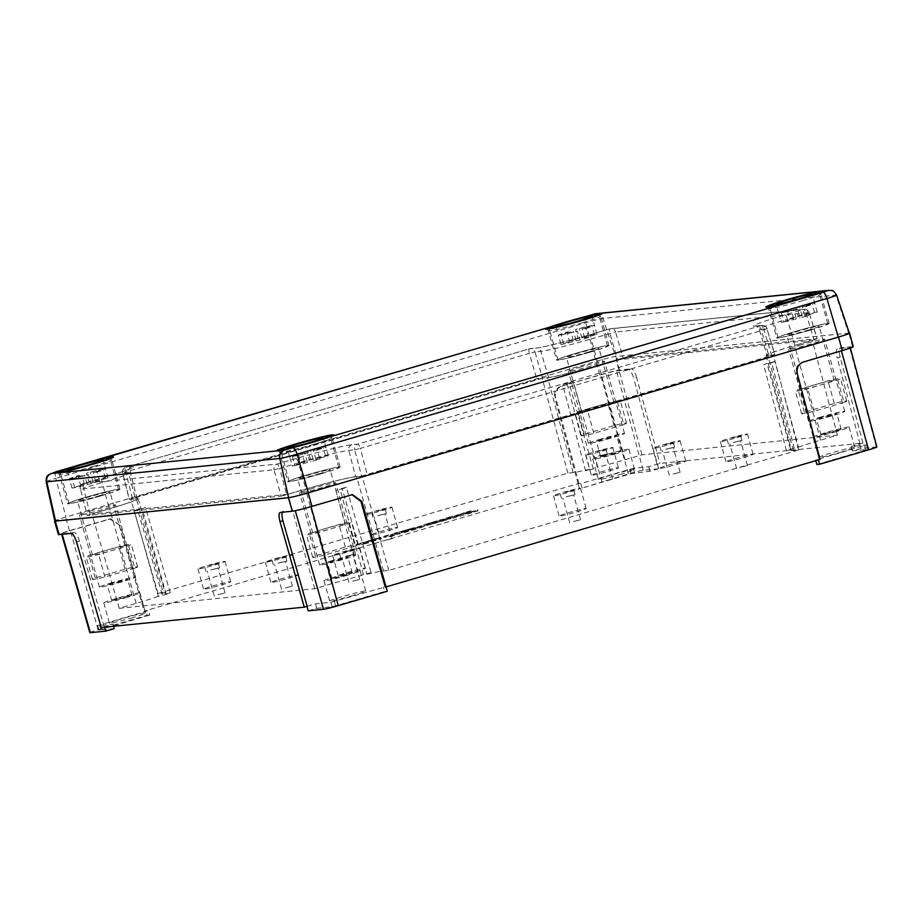 <?xml version="1.0" encoding="UTF-8"?>
<svg xmlns="http://www.w3.org/2000/svg" width="923" height="923" viewBox="0 0 923 923"><rect width="100%" height="100%" fill="white"/><g stroke="black" fill="none" stroke-linecap="round" stroke-linejoin="round"><path stroke-width="0.69" stroke-dasharray="4.62 3.46" d="M566.641 496.689L573.668 495.028L566.641 496.689M573.518 521.483L580.544 519.822L573.518 521.483M733.554 442.44L740.592 440.779L733.554 442.44M740.431 467.234L747.468 465.573L740.431 467.234M345.837 556.338L352.874 554.677L345.837 556.338M352.713 581.132L359.751 579.471L352.713 581.132M278.492 563.099L285.519 561.438L278.492 563.099M285.369 587.893L292.395 586.22L285.369 587.893M666.21 449.201L673.248 447.528L666.21 449.201M673.086 473.984L680.124 472.322L673.086 473.984M598.865 455.95L605.903 454.289L598.865 455.95M605.742 480.745L612.768 479.072L605.742 480.745M211.148 569.849L218.174 568.187L211.148 569.849M218.024 594.643L225.05 592.981L218.024 594.643M564.98 492.224L573.771 490.148L564.98 492.224M566.237 496.736L575.029 494.647L566.237 496.736M731.904 437.975L740.696 435.898L731.904 437.975M733.15 442.486L741.942 440.398L733.15 442.486M344.187 551.873L352.978 549.796L344.187 551.873M345.433 556.384L354.224 554.308L345.433 556.384M276.842 558.634L285.622 556.546L276.842 558.634M278.088 563.134L286.88 561.057L278.088 563.134M664.56 444.724L673.352 442.648L664.56 444.724M665.806 449.236L674.598 447.159L665.806 449.236M597.216 451.485L606.007 449.409L597.216 451.485M598.462 455.985L607.253 453.908L598.462 455.985M209.486 565.384L218.278 563.307L209.486 565.384M210.744 569.895L219.536 567.807L210.744 569.895M562.961 492.432A14.053 0.715 164.5 0 1 580.544 488.267A14.053 0.715 164.5 0 1 571.049 491.613A14.053 0.715 164.5 0 1 553.465 495.778A14.053 0.715 164.5 0 1 562.961 492.432M576.667 511.896A14.053 0.715 -15.5 0 0 586.174 508.55A14.053 0.715 -15.5 0 0 568.591 512.715A14.053 0.715 -15.5 0 0 559.084 516.061A14.053 0.715 -15.5 0 0 576.667 511.896M729.885 438.183A14.053 0.715 164.5 0 1 747.468 434.018A14.053 0.715 164.5 0 1 737.962 437.364A14.053 0.715 164.5 0 1 720.39 441.529A14.053 0.715 164.5 0 1 729.885 438.183M743.592 457.646A14.053 0.715 -15.5 0 0 753.087 454.301A14.053 0.715 -15.5 0 0 735.516 458.466A14.053 0.715 -15.5 0 0 726.009 461.812A14.053 0.715 -15.5 0 0 743.592 457.646M342.168 552.081A14.053 0.715 164.5 0 1 359.739 547.916A14.053 0.715 164.5 0 1 350.244 551.273A14.053 0.715 164.5 0 1 332.661 555.427A14.053 0.715 164.5 0 1 342.168 552.081M355.874 571.556A14.053 0.715 -15.5 0 0 365.37 568.199A14.053 0.715 -15.5 0 0 347.786 572.364A14.053 0.715 -15.5 0 0 338.291 575.71A14.053 0.715 -15.5 0 0 355.874 571.556M274.812 558.83A14.053 0.715 164.5 0 1 292.395 554.677A14.053 0.715 164.5 0 1 282.899 558.023A14.053 0.715 164.5 0 1 265.316 562.188A14.053 0.715 164.5 0 1 274.812 558.83M288.518 578.306A14.053 0.715 -15.5 0 0 298.025 574.96A14.053 0.715 -15.5 0 0 280.442 579.113A14.053 0.715 -15.5 0 0 270.947 582.471A14.053 0.715 -15.5 0 0 288.518 578.306M662.541 444.932A14.053 0.715 164.5 0 1 680.124 440.767A14.053 0.715 164.5 0 1 670.617 444.125A14.053 0.715 164.5 0 1 653.034 448.278A14.053 0.715 164.5 0 1 662.541 444.932M676.247 464.407A14.053 0.715 -15.5 0 0 685.743 461.05A14.053 0.715 -15.5 0 0 668.16 465.215A14.053 0.715 -15.5 0 0 658.664 468.561A14.053 0.715 -15.5 0 0 676.247 464.407M595.197 451.682A14.053 0.715 164.5 0 1 612.768 447.528A14.053 0.715 164.5 0 1 603.273 450.874A14.053 0.715 164.5 0 1 585.69 455.039A14.053 0.715 164.5 0 1 595.197 451.682M608.903 471.157A14.053 0.715 -15.5 0 0 618.398 467.811A14.053 0.715 -15.5 0 0 600.815 471.965A14.053 0.715 -15.5 0 0 591.32 475.322A14.053 0.715 -15.5 0 0 608.903 471.157M207.467 565.591A14.053 0.715 164.5 0 1 225.05 561.426A14.053 0.715 164.5 0 1 215.555 564.772A14.053 0.715 164.5 0 1 197.972 568.937A14.053 0.715 164.5 0 1 207.467 565.591M221.174 585.055A14.053 0.715 -15.5 0 0 230.681 581.709A14.053 0.715 -15.5 0 0 213.098 585.874A14.053 0.715 -15.5 0 0 203.591 589.22A14.053 0.715 -15.5 0 0 221.174 585.055M378.061 515.599L385.099 513.938L378.061 515.599M384.937 540.393L391.975 538.732L384.937 540.393M376.411 511.134L385.203 509.058L376.411 511.134M377.657 515.645L386.449 513.557L377.657 515.645M374.392 511.342A14.053 0.715 164.5 0 1 391.975 507.177A14.053 0.715 164.5 0 1 382.468 510.523A14.053 0.715 164.5 0 1 364.897 514.688A14.053 0.715 164.5 0 1 374.392 511.342M388.098 530.806A14.053 0.715 -15.5 0 0 397.594 527.46A14.053 0.715 -15.5 0 0 380.022 531.625A14.053 0.715 -15.5 0 0 370.515 534.971A14.053 0.715 -15.5 0 0 388.098 530.806M353.117 595.52A18.737 0.958 164.5 0 1 329.673 601.069A18.737 0.958 164.5 0 1 342.341 596.604A18.737 0.958 164.5 0 1 365.773 591.055A18.737 0.958 164.5 0 1 353.117 595.52M347.486 575.237A18.737 0.958 164.5 0 1 324.054 580.786A18.737 0.958 164.5 0 1 336.71 576.321A18.737 0.958 164.5 0 1 360.155 570.772A18.737 0.958 164.5 0 1 347.486 575.237M842.076 451.878A18.737 0.958 164.5 0 1 818.632 457.427A18.737 0.958 164.5 0 1 831.3 452.962A18.737 0.958 164.5 0 1 854.744 447.413A18.737 0.958 164.5 0 1 842.076 451.878M836.446 431.595A18.737 0.958 164.5 0 1 813.013 437.144A18.737 0.958 164.5 0 1 825.67 432.679A18.737 0.958 164.5 0 1 849.114 427.13A18.737 0.958 164.5 0 1 836.446 431.595M621.848 473.961A18.737 0.958 164.5 0 1 598.404 479.51A18.737 0.958 164.5 0 1 611.072 475.045A18.737 0.958 164.5 0 1 634.516 469.495A18.737 0.958 164.5 0 1 621.848 473.961M616.229 453.678A18.737 0.958 164.5 0 1 592.785 459.227A18.737 0.958 164.5 0 1 605.453 454.762A18.737 0.958 164.5 0 1 628.886 449.213A18.737 0.958 164.5 0 1 616.229 453.678M132.889 617.602A18.737 0.958 164.5 0 1 109.445 623.152A18.737 0.958 164.5 0 1 122.113 618.687A18.737 0.958 164.5 0 1 145.557 613.137A18.737 0.958 164.5 0 1 132.889 617.602M127.259 597.319A18.737 0.958 164.5 0 1 103.826 602.869A18.737 0.958 164.5 0 1 116.494 598.404A18.737 0.958 164.5 0 1 139.927 592.854A18.737 0.958 164.5 0 1 127.259 597.319M609.492 438.137L596.304 441.263L603.434 438.748L616.61 435.633L609.492 438.137M613.864 453.92L600.677 457.035L607.807 454.52L620.994 451.405L613.864 453.92M340.76 559.696L327.573 562.822L334.691 560.307L347.879 557.192L340.76 559.696M345.133 575.479L331.945 578.594L352.251 572.964L345.133 575.479M92.115 510.511A18.737 0.958 -15.5 0 0 79.447 514.976A18.737 0.958 -15.5 0 0 102.891 509.427A18.737 0.958 -15.5 0 0 115.56 504.962A18.737 0.958 -15.5 0 0 92.115 510.511M112.11 582.632A18.737 0.958 -15.5 0 0 99.453 587.097A18.737 0.958 -15.5 0 0 122.886 581.548A18.737 0.958 -15.5 0 0 135.554 577.083A18.737 0.958 -15.5 0 0 112.11 582.632M312.343 488.429A18.737 0.958 -15.5 0 0 299.675 492.894A18.737 0.958 -15.5 0 0 323.119 487.344A18.737 0.958 -15.5 0 0 335.776 482.879A18.737 0.958 -15.5 0 0 312.343 488.429M332.338 560.538A18.737 0.958 -15.5 0 0 319.67 565.014A18.737 0.958 -15.5 0 0 343.114 559.465A18.737 0.958 -15.5 0 0 355.782 555A18.737 0.958 -15.5 0 0 332.338 560.538M581.075 366.869A18.737 0.958 -15.5 0 0 568.406 371.334A18.737 0.958 -15.5 0 0 591.851 365.785A18.737 0.958 -15.5 0 0 604.519 361.32A18.737 0.958 -15.5 0 0 581.075 366.869M601.069 438.99A18.737 0.958 -15.5 0 0 588.413 443.455A18.737 0.958 -15.5 0 0 611.845 437.906A18.737 0.958 -15.5 0 0 624.513 433.441A18.737 0.958 -15.5 0 0 601.069 438.99M801.302 344.787A18.737 0.958 -15.5 0 0 788.634 349.252A18.737 0.958 -15.5 0 0 812.078 343.702A18.737 0.958 -15.5 0 0 824.735 339.237A18.737 0.958 -15.5 0 0 801.302 344.787M821.297 416.896A18.737 0.958 -15.5 0 0 808.629 421.361A18.737 0.958 -15.5 0 0 832.073 415.823A18.737 0.958 -15.5 0 0 844.741 411.358A18.737 0.958 -15.5 0 0 821.297 416.896M120.532 581.778L107.345 584.905L114.475 582.39L127.651 579.275L120.532 581.778M118.848 598.162L111.718 600.677L124.905 597.562L132.035 595.047L118.848 598.162M829.719 416.054L816.532 419.18L823.651 416.665L836.838 413.539L829.719 416.054M828.035 432.437L820.905 434.952L834.092 431.837L841.211 429.322L828.035 432.437M477.999 510.927L465.296 514.007L471.261 511.607L446.028 519.014L458.743 515.934L452.766 518.345L477.999 510.927L477.745 510.027L465.042 513.107L465.296 514.007M390.383 536.667L395.759 535.086L383.645 537.348L390.383 536.667L390.129 535.767L395.517 534.186L395.759 535.086M371.127 572.687A52.299 2.677 -15.5 0 0 363.408 574.602L359.232 576.194L335.834 490.517A42.239 2.158 -15.5 0 1 342.237 488.925L366.962 574.279L371.127 572.687L346.39 487.332A51.515 2.642 -15.5 0 0 339.999 488.925L335.834 490.517M366.962 574.279A43.012 2.204 164.5 0 1 383.541 570.922L388.814 570.391L798.649 449.986L793.376 450.516A43.012 2.204 164.5 0 1 791.484 450.389A43.012 2.204 164.5 0 1 794.391 448.716L771.593 362.797A42.239 2.158 164.5 0 1 774.951 361.516L798.441 447.17L790.48 449.143A52.299 2.677 -15.5 0 0 786.431 450.689L794.391 448.716M798.441 447.17A43.012 2.204 164.5 0 1 820.57 440.133L837.438 435.183L641.958 454.785L625.079 459.746A43.012 2.204 164.5 0 1 597.446 467.326L573.356 381.73A42.239 2.158 -15.5 0 1 566.953 383.31L589.728 469.242L585.563 470.834A52.299 2.677 -15.5 0 0 593.281 468.919L597.446 467.326M589.728 469.242A43.012 2.204 164.5 0 1 573.148 472.599L567.876 473.13L158.041 593.535L163.313 593.004A43.012 2.204 164.5 0 1 165.194 593.131A43.012 2.204 164.5 0 1 162.286 594.804L137.596 509.45A42.239 2.158 164.5 0 1 134.239 510.731L158.248 596.35L166.209 594.377A52.299 2.677 -15.5 0 0 170.259 592.831L162.286 594.804M158.248 596.35A43.012 2.204 164.5 0 1 136.119 603.388L119.252 608.338L314.731 588.736L331.611 583.774A43.012 2.204 164.5 0 1 359.232 576.194M419.607 528.083L424.13 526.491L421.246 526.779L412.881 528.764L392.875 534.636L399.613 533.956L419.607 528.083L419.365 527.183L423.888 525.591L421.003 525.879L392.621 533.736L399.359 533.056L419.365 527.183M427.037 525.533L451.059 518.576L439.798 520.849L423.865 525.798L427.037 525.533L426.795 524.622L450.805 517.676L439.556 519.949L423.611 524.899L426.795 524.622M363.304 543.555L381.003 538.351L356.716 545.251L368.842 543.001L366.073 543.278L381.453 538.755L364.873 543.393L363.304 543.555L363.051 542.655L380.749 537.451L381.003 538.351M820.086 459.4L815.62 460.023L866.616 444.921L851.156 446.455L862.947 443.04L659.91 463.404L648.661 466.761L633.328 468.296L580.809 483.571L578.063 483.675L144.103 611.164L148.568 610.541L97.573 625.644L113.033 624.11L101.242 627.525M307.174 606.307L315.528 603.804L330.861 602.269L385.214 586.982M145.015 611.072L120.302 525.579L109.837 518.968L69.433 530.69A16.268 0.831 -15.5 0 0 58.426 534.567M849.298 333.065A16.395 0.842 -15.5 0 0 848.906 333.088L615.756 356.474A16.395 0.842 -15.5 0 0 595.958 361.378L65.648 517.168A16.395 0.842 -15.5 0 0 54.803 520.837M578.063 483.675L554.781 397.767L555.692 397.675C554.758 392.113 556.8 388.295 561.807 386.218L600.654 374.807A13.118 0.669 164.5 0 1 616.483 370.884L628.632 369.661C630.397 370.065 632.093 372.961 633.732 378.349L636.628 377.495L659.91 463.404M119.39 525.672L144.103 611.164M561.807 386.218L599.742 374.888A16.268 0.831 164.5 0 1 619.391 370.031L631.54 368.808L628.632 369.661M560.896 386.31C555.888 388.387 553.858 392.206 554.781 397.767M862.947 443.04L840.115 357.086L837.207 357.939C835.938 352.517 836.03 349.436 837.496 348.721L849.645 347.498A13.118 0.669 164.5 0 1 850.221 347.533A13.118 0.669 164.5 0 1 841.349 350.659L802.502 362.081C797.495 364.158 795.441 367.977 796.341 373.55L797.253 373.457M636.628 377.495C635.001 372.107 633.305 369.212 631.54 368.808M840.115 357.086C838.834 351.663 838.938 348.582 840.403 347.867L852.54 346.644A16.268 0.831 164.5 0 1 853.256 346.69M136.269 498.582A42.146 2.158 164.5 0 1 138.115 498.708A42.146 2.158 164.5 0 1 109.629 508.758L91.965 513.949L287.941 494.29L305.605 489.098A42.146 2.158 164.5 0 1 356.497 476.499L362.024 475.945L773.439 355.078L767.913 355.632A42.146 2.158 164.5 0 1 766.067 355.505A42.146 2.158 164.5 0 1 794.565 345.456L812.228 340.275L616.241 359.924L598.589 365.116A42.146 2.158 164.5 0 1 547.685 377.715L542.17 378.268L130.754 499.135L136.269 498.582L163.313 593.004M104.149 626.671L79.436 541.19C77.717 535.825 75.963 532.94 74.186 532.536L62.049 533.759A13.118 0.669 164.5 0 1 61.472 533.725A13.118 0.669 164.5 0 1 70.333 530.598L110.748 518.876L120.302 525.579M89.843 632.636A12.218 0.623 164.5 0 1 98.092 629.728L147.092 615.329L145.869 610.818M657.014 464.257L633.732 378.349M658.48 468.746L649.942 471.261L631.078 473.672L582.078 488.059L628.413 473.937A12.218 0.623 164.5 0 1 643.158 470.28L658.48 468.746L657.28 464.223M578.975 483.583L555.692 397.675M579.413 488.336L578.11 483.837M351.905 494.705L311.039 506.45A13.118 0.669 164.5 0 1 295.198 510.373L282.288 512.23M816.924 464.511L867.897 449.42L852.448 450.943L860.997 448.44L876.319 446.905A12.218 0.623 164.5 0 1 876.85 446.94M860.04 443.894L837.207 357.939M860.997 448.44L859.775 443.917M819.174 459.492L796.341 373.55M815.805 460.658L815.62 460.023M852.448 450.943L851.156 446.455M308.201 610.83L316.751 608.326L315.528 603.804M316.751 608.326L332.072 606.792L384.603 591.516L383.38 586.993M384.603 591.516L387.279 591.251M147.092 615.329L149.768 615.064L148.568 610.541M149.768 615.064L98.784 630.155L114.233 628.632M113.61 626.279L113.033 624.11M649.942 471.261L648.661 466.761M582.078 488.059L580.809 483.571M158.041 593.535L130.754 499.135M119.252 608.338L91.965 513.949M314.731 588.736L287.941 494.29M388.814 570.391L362.024 475.945M798.649 449.986L773.439 355.078M837.438 435.183L812.228 340.275M641.958 454.785L616.241 359.924M567.876 473.13L542.17 378.268M134.239 510.731L142.2 508.758A51.515 2.642 -15.5 0 0 145.546 507.477L137.596 509.45M166.209 594.377L142.2 508.758M170.259 592.831L145.546 507.477M566.953 383.31L562.788 384.903A51.515 2.642 -15.5 0 0 569.191 383.322L573.356 381.73M585.563 470.834L562.788 384.903M593.281 468.919L569.191 383.322M774.951 361.516L766.99 363.489A51.515 2.642 -15.5 0 0 763.644 364.758L771.593 362.797M786.431 450.689L763.644 364.758M790.48 449.143L766.99 363.489M342.237 488.925L346.39 487.332M363.408 574.602L339.999 488.925M395.517 534.186L388.779 534.867L389.033 535.767M388.779 534.867L383.391 536.448L383.645 537.348M383.391 536.448L390.129 535.767M411.52 528.418L399.209 532.029L414.923 527.61L401.02 532.779L411.773 529.317M414.289 528.141L401.978 531.752L417.692 527.333L414.289 528.141L414.542 529.041L402.232 532.652L414.542 529.041M420.069 526.329L420.311 527.229M392.621 533.736L392.875 534.636M399.359 533.056L399.613 533.956M399.209 532.029L399.463 532.929M400.778 531.879L401.02 532.779M401.978 531.752L402.232 532.652M403.547 531.602L403.789 532.502M428.676 523.526L445.855 519.049L430.256 522.926L428.572 523.514L428.93 524.426L431.687 524.149L446.109 519.961L428.93 524.426M465.042 513.107L471.018 510.707L471.261 511.607M471.018 510.707L464.465 512.634L464.707 513.534M464.465 512.634L460.427 514.203L460.681 515.103M460.427 514.203L452.339 516.188L452.593 517.088M452.339 516.188L445.786 518.115L446.028 519.014M445.786 518.115L458.489 515.034L458.743 515.934M458.489 515.034L452.512 517.445L452.766 518.345M452.512 517.445L459.077 515.519L459.319 516.418M459.077 515.519L463.104 513.938L463.358 514.838M463.104 513.938L471.192 511.953L471.445 512.853M471.192 511.953L477.745 510.027M380.749 537.451L379.549 537.578L379.791 538.478M379.549 537.578L356.463 544.351L356.716 545.251M356.463 544.351L363.201 543.682L363.454 544.582M363.201 543.682L368.589 542.101L368.842 543.001M368.589 542.101L365.82 542.378L366.073 543.278M365.82 542.378L381.211 537.855L381.453 538.755M381.211 537.855L380.011 537.971L380.253 538.882M380.011 537.971L364.62 542.493L364.873 543.393M364.62 542.493L363.051 542.655M101.565 495.663A27.159 1.396 164.5 0 1 67.575 503.704A27.159 1.396 164.5 0 1 85.943 497.232A27.159 1.396 164.5 0 1 119.932 489.19A27.159 1.396 164.5 0 1 101.565 495.663M590.524 352.021A27.159 1.396 164.5 0 1 556.534 360.062A27.159 1.396 164.5 0 1 574.902 353.59A27.159 1.396 164.5 0 1 608.892 345.548A27.159 1.396 164.5 0 1 590.524 352.021M810.752 329.938A27.159 1.396 164.5 0 1 776.762 337.98A27.159 1.396 164.5 0 1 795.118 331.507A27.159 1.396 164.5 0 1 829.108 323.465A27.159 1.396 164.5 0 1 810.752 329.938M321.792 473.58A27.159 1.396 164.5 0 1 287.803 481.621A27.159 1.396 164.5 0 1 306.159 475.149A27.159 1.396 164.5 0 1 340.149 467.107A27.159 1.396 164.5 0 1 321.792 473.58M849.345 333.203A16.395 0.842 -15.5 0 0 848.629 333.157L615.606 356.532A16.395 0.842 -15.5 0 0 595.808 361.435L65.925 517.099A16.395 0.842 -15.5 0 0 54.849 520.999M295.891 458.569L277.154 464.073L83.601 483.49L102.338 477.987A46.369 2.377 -15.5 0 0 131.654 466.796L125.805 467.373L529.444 348.802L535.305 348.213A46.369 2.377 -15.5 0 0 591.297 334.345L610.034 328.842L803.587 309.424L784.85 314.928A46.369 2.377 -15.5 0 0 755.533 326.119L761.383 325.542L357.743 444.113L351.882 444.701A46.369 2.377 -15.5 0 0 295.891 458.569A4.684 1.327 73.6 0 1 298.464 462.861A41.697 2.134 164.5 0 1 348.802 450.401L354.663 449.813L361.631 476.153L355.632 476.753A41.212 2.111 -15.5 0 0 305.871 489.075L286.707 494.705L279.727 468.376L298.464 462.861L305.871 489.075M361.631 476.153L367.285 474.745L360.316 448.416L763.967 329.834L771.813 355.909L367.285 474.745M771.813 355.909L774.766 354.778L766.921 328.703L761.071 329.292L768.778 355.378L774.974 354.79L766.921 328.703A4.684 4.488 -95.7 0 0 762.167 325.381L756.318 325.969A4.684 4.488 -95.7 0 1 761.071 329.292A41.697 2.134 164.5 0 1 759.237 329.165A41.697 2.134 164.5 0 1 787.423 319.22L794.83 345.433A41.212 2.111 -15.5 0 0 766.967 355.263A41.212 2.111 -15.5 0 0 768.778 355.378M784.85 314.928A4.684 1.327 73.6 0 1 787.423 319.22L806.16 313.716L814.005 339.802L794.83 345.433M814.005 339.802L816.97 338.672L809.113 312.585L615.572 332.003L623.14 358.112L817.167 338.683L809.113 312.585A4.684 4.488 -95.7 0 0 804.371 309.274L610.818 328.68A4.684 4.488 -95.7 0 1 615.572 332.003L591.182 338.903L598.312 365.139L617.487 359.509L609.918 333.399A4.684 1.327 73.6 0 1 609.965 328.853A4.684 1.327 73.6 0 1 610.034 328.842A4.684 4.488 -95.7 0 1 610.818 328.68A4.684 4.684 0 0 0 609.965 328.853L591.228 334.357A4.684 1.327 73.6 0 1 591.297 334.345M623.14 358.112L617.487 359.509M548.55 377.461L540.843 351.375A4.684 4.488 84.3 0 0 536.09 348.052C541.778 347.636 568.926 340.968 591.228 334.357A4.684 1.327 73.6 0 0 591.182 338.903A41.697 2.134 164.5 0 1 540.843 351.375L534.982 351.963L542.551 378.061L548.55 377.461A41.212 2.111 -15.5 0 0 598.312 365.139M542.551 378.061L536.898 379.468L529.329 353.359L125.678 471.941L132.381 498.305L536.898 379.468M132.381 498.305L129.416 499.435L122.724 473.072L128.574 472.484L135.416 498.835L129.208 499.424L122.724 473.072A4.684 4.488 -95.7 0 1 125.805 467.373A4.684 1.327 73.6 0 0 125.724 467.396A4.684 4.684 0 0 0 122.505 473.038L125.678 471.941A4.684 1.327 73.6 0 1 125.724 467.396L529.375 348.813A4.684 1.327 73.6 0 1 529.444 348.802A4.684 4.488 84.3 0 1 530.229 348.64A4.684 4.684 0 0 0 529.375 348.813A4.684 1.327 73.6 0 0 529.329 353.359L534.982 351.963A4.684 4.488 84.3 0 0 530.229 348.64L536.09 348.052A4.684 4.488 84.3 0 0 535.305 348.213M131.654 466.796A4.684 4.488 -95.7 0 0 128.574 472.484A41.697 2.134 164.5 0 1 130.408 472.611A41.697 2.134 164.5 0 1 102.222 482.544L83.485 488.048L90.189 514.411L109.352 508.781A41.212 2.111 -15.5 0 0 137.215 498.962A41.212 2.111 -15.5 0 0 135.416 498.835M90.189 514.411L87.224 515.542L80.52 489.178L274.073 469.772L281.053 496.113L87.224 515.542L80.52 489.178A4.684 4.488 -95.7 0 1 83.601 483.49A4.684 1.327 73.6 0 0 83.532 483.502A4.684 4.684 0 0 0 80.313 489.144L83.485 488.048A4.684 1.327 73.6 0 1 83.532 483.502L102.268 477.999A4.684 1.327 73.6 0 1 102.338 477.987M281.053 496.113L286.707 494.705M319.75 459.054L315.885 459.446L328.253 455.8A18.737 0.958 -15.5 0 0 325.565 456.077L309.32 460.104A18.737 0.958 -15.5 0 0 304.844 461.385A18.737 0.958 -15.5 0 0 300.702 462.631L298.198 453.62A18.737 0.958 -15.5 0 0 289.672 456.839A18.737 0.958 -15.5 0 0 289.695 456.862L292.199 465.884A18.737 0.958 -15.5 0 0 294.887 465.607L292.383 456.597A18.737 0.958 -15.5 0 0 308.64 452.57L311.132 461.581A18.737 0.958 -15.5 0 0 315.62 460.3A18.737 0.958 -15.5 0 0 319.75 459.054L317.247 450.043L313.382 450.424L325.761 446.79A18.737 0.958 -15.5 0 1 325.784 446.824L323.281 437.802M324.123 528.937A16.856 0.865 164.5 0 1 345.225 523.941A16.856 0.865 164.5 0 1 333.826 527.968A16.856 0.865 164.5 0 1 312.724 532.952A16.856 0.865 164.5 0 1 324.123 528.937L339.076 524.541A23.421 1.2 164.5 0 1 351.548 522.199A23.421 1.2 164.5 0 1 348.779 523.572L318.873 532.352A23.421 1.2 164.5 0 1 306.413 534.705A23.421 1.2 164.5 0 1 309.182 533.332L324.123 528.937M318.827 473.88A16.856 0.865 -15.5 0 0 330.226 469.853A16.856 0.865 -15.5 0 0 309.124 474.849A16.856 0.865 -15.5 0 0 297.725 478.875A16.856 0.865 -15.5 0 0 318.827 473.88M321.389 473.626A25.763 1.315 -15.5 0 0 338.799 467.476A25.763 1.315 -15.5 0 0 306.563 475.103A25.763 1.315 -15.5 0 0 289.153 481.252A25.763 1.315 -15.5 0 0 321.389 473.626M298.198 453.62L302.075 453.228L289.695 456.862M292.383 456.597L308.64 452.57M317.247 450.043A18.737 0.958 -15.5 0 0 325.784 446.824M355.02 546.116L325.127 554.896A23.421 1.2 164.5 0 1 312.655 557.25A23.421 1.2 164.5 0 1 315.424 555.865L345.329 547.085A23.421 1.2 164.5 0 1 357.789 544.732A23.421 1.2 164.5 0 1 355.02 546.116L348.779 523.572M345.329 547.085L339.076 524.541M325.127 554.896L318.873 532.352M315.424 555.865L309.182 533.332M328.253 455.8L325.761 446.79M325.565 456.077L323.062 447.067A18.737 0.958 -15.5 0 0 306.817 451.082L309.32 460.104M323.062 447.067L306.817 451.082M313.185 459.712L310.693 450.701M315.885 459.446L313.382 450.424M294.887 465.607L311.132 461.581M307.267 461.973L304.763 452.962M300.702 462.631L304.567 462.238L292.199 465.884M304.567 462.238L302.075 453.228M80.474 484.713L84.351 484.333L71.971 487.967A18.737 0.958 -15.5 0 0 74.659 487.69L90.915 483.675A18.737 0.958 -15.5 0 0 95.392 482.383A18.737 0.958 -15.5 0 0 99.522 481.137L95.657 481.529L108.037 477.895A18.737 0.958 -15.5 0 0 105.337 478.16L89.093 482.187A18.737 0.958 -15.5 0 0 84.616 483.467A18.737 0.958 -15.5 0 0 80.474 484.713L77.982 475.703A18.737 0.958 -15.5 0 0 69.444 478.922A18.737 0.958 -15.5 0 0 69.467 478.945L66.952 469.899M71.971 487.967L69.467 478.945L81.847 475.31L77.982 475.703M74.659 487.69L72.167 478.679A18.737 0.958 -15.5 0 0 88.412 474.653L90.915 483.675M103.907 551.019A16.856 0.865 164.5 0 1 124.997 546.035A16.856 0.865 164.5 0 1 113.598 550.05A16.856 0.865 164.5 0 1 92.508 555.046A16.856 0.865 164.5 0 1 103.907 551.019L118.848 546.635A23.421 1.2 164.5 0 1 131.32 544.282A23.421 1.2 164.5 0 1 128.551 545.655L98.657 554.446A23.421 1.2 164.5 0 1 86.185 556.8A23.421 1.2 164.5 0 1 88.954 555.415L103.907 551.019M98.599 495.963A16.856 0.865 -15.5 0 0 109.999 491.947A16.856 0.865 -15.5 0 0 88.908 496.932A16.856 0.865 -15.5 0 0 77.509 500.958A16.856 0.865 -15.5 0 0 98.599 495.963M101.161 495.709A25.763 1.315 -15.5 0 0 118.571 489.571A25.763 1.315 -15.5 0 0 86.347 497.197A25.763 1.315 -15.5 0 0 68.925 503.335A25.763 1.315 -15.5 0 0 101.161 495.709M72.167 478.679L88.412 474.653M99.522 481.137L97.03 472.126L93.154 472.507L105.534 468.872A18.737 0.958 -15.5 0 1 105.557 468.907L103.053 459.896M97.03 472.126A18.737 0.958 -15.5 0 0 105.557 468.907M134.804 568.199L104.899 576.979A23.421 1.2 164.5 0 1 92.438 579.332A23.421 1.2 164.5 0 1 95.207 577.948L125.101 569.168A23.421 1.2 164.5 0 1 137.573 566.814A23.421 1.2 164.5 0 1 134.804 568.199L128.551 545.655M125.101 569.168L118.848 546.635M104.899 576.979L98.657 554.446M95.207 577.948L88.954 555.415M108.037 477.895L105.534 468.872M105.337 478.16L102.845 469.149A18.737 0.958 -15.5 0 0 86.589 473.176L89.093 482.187M102.845 469.149L86.589 473.176M92.958 481.794L90.466 472.784M95.657 481.529L93.154 472.507M87.039 484.056L84.535 475.045M84.351 484.333L81.847 475.31M569.433 341.072L573.31 340.679L560.93 344.325A18.737 0.958 -15.5 0 0 563.618 344.048L579.875 340.022A18.737 0.958 -15.5 0 0 584.351 338.741A18.737 0.958 -15.5 0 0 588.482 337.495L584.617 337.887L596.996 334.253A18.737 0.958 -15.5 0 0 594.297 334.518L578.052 338.545A18.737 0.958 -15.5 0 0 573.575 339.826A18.737 0.958 -15.5 0 0 569.433 341.072L566.941 332.061A18.737 0.958 -15.5 0 0 558.403 335.28A18.737 0.958 -15.5 0 0 558.427 335.303L555.911 326.257M560.93 344.325L558.427 335.303L570.806 331.669L566.941 332.061M563.618 344.048L561.126 335.037A18.737 0.958 -15.5 0 0 577.371 331.011L579.875 340.022M592.866 407.378A16.856 0.865 164.5 0 1 613.957 402.393A16.856 0.865 164.5 0 1 602.557 406.408A16.856 0.865 164.5 0 1 581.467 411.404A16.856 0.865 164.5 0 1 592.866 407.378L607.807 402.993A23.421 1.2 164.5 0 1 620.279 400.64A23.421 1.2 164.5 0 1 617.51 402.013L587.616 410.804A23.421 1.2 164.5 0 1 575.144 413.146A23.421 1.2 164.5 0 1 577.913 411.773L592.866 407.378M587.559 352.321A16.856 0.865 -15.5 0 0 598.958 348.306A16.856 0.865 -15.5 0 0 577.867 353.29A16.856 0.865 -15.5 0 0 566.468 357.316A16.856 0.865 -15.5 0 0 587.559 352.321M590.12 352.067A25.763 1.315 -15.5 0 0 607.53 345.917A25.763 1.315 -15.5 0 0 575.306 353.544A25.763 1.315 -15.5 0 0 557.884 359.693A25.763 1.315 -15.5 0 0 590.12 352.067M561.126 335.037L577.371 331.011M588.482 337.495L585.99 328.484L582.113 328.865L594.493 325.231A18.737 0.958 -15.5 0 1 594.516 325.265L592.012 316.243M585.99 328.484A18.737 0.958 -15.5 0 0 594.516 325.265M623.763 424.557L593.858 433.337A23.421 1.2 164.5 0 1 581.398 435.691A23.421 1.2 164.5 0 1 584.167 434.306L614.06 425.526A23.421 1.2 164.5 0 1 626.532 423.172A23.421 1.2 164.5 0 1 623.763 424.557L617.51 402.013M614.06 425.526L607.807 402.993M593.858 433.337L587.616 410.804M584.167 434.306L577.913 411.773M596.996 334.253L594.493 325.231M594.297 334.518L591.805 325.507A18.737 0.958 -15.5 0 0 575.548 329.523L578.052 338.545M591.805 325.507L575.548 329.523M581.917 338.153L579.425 329.142M584.617 337.887L582.113 328.865M575.998 340.414L573.506 331.403M573.31 340.679L570.806 331.669M808.71 315.412L804.844 315.793L817.213 312.159A18.737 0.958 -15.5 0 0 814.524 312.436L798.28 316.462A18.737 0.958 -15.5 0 0 793.803 317.743A18.737 0.958 -15.5 0 0 789.661 318.989L787.157 309.978A18.737 0.958 -15.5 0 0 778.631 313.185A18.737 0.958 -15.5 0 0 778.654 313.22L781.158 322.231A18.737 0.958 -15.5 0 0 783.846 321.965L781.343 312.955A18.737 0.958 -15.5 0 0 797.599 308.928L800.091 317.939A18.737 0.958 -15.5 0 0 804.579 316.658A18.737 0.958 -15.5 0 0 808.71 315.412L806.206 306.401L802.341 306.782L814.721 303.148A18.737 0.958 -15.5 0 1 814.744 303.182L812.24 294.16M813.082 385.295A16.856 0.865 164.5 0 1 834.184 380.299A16.856 0.865 164.5 0 1 822.785 384.326A16.856 0.865 164.5 0 1 801.683 389.31A16.856 0.865 164.5 0 1 813.082 385.295L828.035 380.899A23.421 1.2 164.5 0 1 840.507 378.545A23.421 1.2 164.5 0 1 837.738 379.93L807.833 388.71A23.421 1.2 164.5 0 1 795.372 391.064A23.421 1.2 164.5 0 1 798.141 389.691L813.082 385.295M807.787 330.238A16.856 0.865 -15.5 0 0 819.186 326.211A16.856 0.865 -15.5 0 0 798.083 331.207A16.856 0.865 -15.5 0 0 786.684 335.222A16.856 0.865 -15.5 0 0 807.787 330.238M810.348 329.973A25.763 1.315 -15.5 0 0 827.758 323.835A25.763 1.315 -15.5 0 0 795.522 331.461A25.763 1.315 -15.5 0 0 778.112 337.61A25.763 1.315 -15.5 0 0 810.348 329.973M787.157 309.978L791.034 309.586L778.654 313.22M781.343 312.955L797.599 308.928M806.206 306.401A18.737 0.958 -15.5 0 0 814.744 303.182M843.98 402.463L814.086 411.254A23.421 1.2 164.5 0 1 801.614 413.608A23.421 1.2 164.5 0 1 804.383 412.223L834.288 403.443A23.421 1.2 164.5 0 1 846.749 401.09A23.421 1.2 164.5 0 1 843.98 402.463L837.738 379.93M834.288 403.443L828.035 380.899M814.086 411.254L807.833 388.71M804.383 412.223L798.141 389.691M817.213 312.159L814.721 303.148M814.524 312.436L812.021 303.413A18.737 0.958 -15.5 0 0 795.776 307.44L798.28 316.462M812.021 303.413L795.776 307.44M802.145 316.07L799.653 307.059M804.844 315.793L802.341 306.782M783.846 321.965L800.091 317.939M796.226 318.331L793.722 309.32M789.661 318.989L793.526 318.597L781.158 322.231M793.526 318.597L791.034 309.586M69.433 530.69L65.648 517.168M599.742 374.888L595.958 361.378M619.391 370.031L615.756 356.474M852.54 346.644L848.906 333.088M98.092 629.728L70.333 530.598M76.54 542.043L79.436 541.19M108.279 519.268L109.179 519.188M74.186 532.536L71.29 533.39M643.158 470.28L616.483 370.884M628.413 473.937L600.654 374.807M280.154 512.45L283.049 511.596M349.886 495.04L350.786 494.947M876.319 446.905L849.645 347.498M803.414 361.989L802.502 362.081M865.924 450.112L864.655 445.613M867.77 449.409L866.489 444.909M332.072 606.792L330.861 602.269M335.603 605.915L334.345 601.404M100.769 629.463L99.522 624.952M98.911 630.167L97.7 625.656M634.62 472.795L633.328 468.296M631.078 473.672L629.844 469.161M136.119 603.388L109.629 508.758M331.611 583.774L305.605 489.098M383.541 570.922L356.497 476.499M793.376 450.516L767.913 355.632M820.57 440.133L794.565 345.456M625.079 459.746L598.589 365.116M573.148 472.599L547.685 377.715M412.627 527.852L412.881 528.764M413.089 528.256L413.331 529.156M415.846 527.979L416.1 528.879M434.871 522.626L435.125 523.526M446.282 519.268L446.536 520.168M450.516 517.653L450.77 518.553M447.632 517.941L447.874 518.853M439.556 519.949L439.798 520.849M428.134 523.306L428.387 524.206M423.899 524.922L424.153 525.822M430.256 522.926L430.51 523.826M431.445 523.249L431.687 524.149M434.456 522.499L434.71 523.399M444.159 519.649L444.413 520.549M445.74 519.049L445.994 519.949M442.982 519.326L443.225 520.226M439.959 520.076L440.213 520.976M802.618 300.644A27.159 1.396 -15.5 0 0 820.985 294.16A27.159 1.396 -15.5 0 0 786.996 302.202A27.159 1.396 -15.5 0 0 768.64 308.686A27.159 1.396 -15.5 0 0 802.618 300.644M313.658 444.286A27.159 1.396 -15.5 0 0 332.026 437.802A27.159 1.396 -15.5 0 0 298.037 445.855A27.159 1.396 -15.5 0 0 279.681 452.328A27.159 1.396 -15.5 0 0 313.658 444.286M93.442 466.369A27.159 1.396 -15.5 0 0 111.798 459.896A27.159 1.396 -15.5 0 0 77.809 467.938A27.159 1.396 -15.5 0 0 59.453 474.41A27.159 1.396 -15.5 0 0 93.442 466.369M582.401 322.727A27.159 1.396 -15.5 0 0 600.758 316.254A27.159 1.396 -15.5 0 0 566.78 324.296A27.159 1.396 -15.5 0 0 548.412 330.769A27.159 1.396 -15.5 0 0 582.401 322.727M46.15 481.771A14.283 0.727 164.5 0 1 55.807 478.368L65.925 517.099M55.842 471.826A7.026 1.996 73.6 0 0 55.807 478.368L585.69 322.704A14.283 0.727 164.5 0 1 602.95 318.435L835.961 295.06L848.629 333.157M828.912 290.318A7.026 6.726 84.3 0 1 835.961 295.06A14.283 0.727 164.5 0 1 836.596 295.106M595.889 313.693A7.026 6.726 84.3 0 1 602.95 318.435L615.606 356.532M585.736 316.151A7.026 1.996 73.6 0 0 585.69 322.704L595.808 361.435M351.882 444.701A4.684 4.488 84.3 0 0 348.802 450.401L355.632 476.753M137.215 498.962L130.408 472.611C130.662 469.253 131.17 467.73 131.908 468.03C129.647 469.403 119.759 472.726 102.268 477.999A4.684 1.327 73.6 0 0 102.222 482.544L109.352 508.781M806.16 313.716L809.321 312.585A4.684 4.684 0 0 0 804.371 309.274A4.684 4.488 -95.7 0 0 803.587 309.424A4.684 1.327 73.6 0 1 806.16 313.716M763.967 329.834L767.128 328.692A4.684 4.684 0 0 0 762.167 325.381A4.684 4.488 -95.7 0 0 761.383 325.542A4.684 1.327 73.6 0 1 763.967 329.834M354.663 449.813L360.316 448.416A4.684 1.327 73.6 0 0 357.743 444.113A4.684 4.488 84.3 0 0 354.663 449.813M274.073 469.772L279.727 468.376A4.684 1.327 73.6 0 0 277.154 464.073A4.684 4.488 -95.7 0 0 274.073 469.772M755.533 326.119A4.684 4.488 -95.7 0 1 756.318 325.969L755.591 326.015C755.522 325.069 756.733 326.119 759.237 329.165L766.967 355.263M569.71 522.822L562.834 498.028M736.635 468.572L729.758 443.778M348.917 582.471L342.041 557.688M281.573 589.232L274.696 564.438M669.29 475.322L662.414 450.539M601.946 482.083L595.07 457.289M214.217 595.981L207.34 571.187M561.484 498.408L560.238 493.897M728.409 444.159L727.151 439.648M340.691 558.057L339.433 553.546M273.335 564.818L272.089 560.307M661.064 450.909L659.807 446.409M593.708 457.67L592.462 453.158M205.991 571.568L204.744 567.057M580.544 488.267L586.174 508.55M747.468 434.018L753.087 454.301M359.739 547.916L365.37 568.199M292.395 554.677L298.025 574.96M680.124 440.767L685.743 461.05M612.768 447.528L618.398 467.811M225.05 561.426L230.681 581.709M381.141 541.732L374.265 516.938M372.915 517.318L371.657 512.807M391.975 507.177L397.594 527.46M324.054 580.786L329.673 601.069M813.013 437.144L818.632 457.427M592.785 459.227L598.404 479.51M103.826 602.869L109.445 623.152M600.677 457.035L596.304 441.263M331.945 578.594L327.573 562.822M99.453 587.097L79.447 514.976M319.67 565.014L299.675 492.894M588.413 443.455L568.406 371.334M808.629 421.361L788.634 349.252M111.718 600.677L107.345 584.905M820.905 434.952L816.532 419.18M841.211 429.322L836.838 413.539M132.035 595.047L127.651 579.275M61.656 534.359L61.472 533.725M110.748 518.876L109.837 518.968M282.911 511.619L280.015 512.473M352.355 494.647L351.444 494.74M866.616 444.921L867.897 449.42M97.573 625.644L98.784 630.155M844.741 411.358L824.735 339.237M624.513 433.441L604.519 361.32M355.782 555L335.776 482.879M135.554 577.083L115.56 504.962M352.251 572.964L347.879 557.192M620.994 451.405L616.61 435.633M139.927 592.854L145.557 613.137M628.886 449.213L634.516 469.495M849.114 427.13L854.744 447.413M360.155 570.772L365.773 591.055M138.115 498.708L165.194 593.131M766.067 355.505L791.484 450.389M364.897 514.688L370.515 534.971M386.449 513.557L385.203 509.058M391.975 538.732L385.099 513.938M197.972 568.937L203.591 589.22M585.69 455.039L591.32 475.322M653.034 448.278L658.664 468.561M265.316 562.188L270.947 582.471M332.661 555.427L338.291 575.71M720.39 441.529L726.009 461.812M553.465 495.778L559.084 516.061M219.536 567.807L218.278 563.307M607.253 453.908L606.007 449.409M674.598 447.159L673.352 442.648M286.88 561.057L285.622 556.546M354.224 554.308L352.978 549.796M741.942 440.398L740.696 435.898M575.029 494.647L573.771 490.148M225.05 592.981L218.174 568.187M612.768 479.072L605.903 454.289M680.124 472.322L673.248 447.528M292.395 586.22L285.519 561.438M359.751 579.471L352.874 554.677M747.468 465.573L740.592 440.779M580.544 519.822L573.668 495.028M423.888 525.591L424.13 526.491M421.003 525.879L421.246 526.779M414.923 527.61L415.177 528.51M417.692 527.333L417.934 528.233M450.805 517.676L451.059 518.576M423.611 524.899L423.865 525.798M428.572 523.514L428.814 524.426M445.855 519.049L446.109 519.961M829.108 323.465L820.985 294.16L821.666 291.91M340.149 467.107L332.026 437.802L332.707 435.552M119.932 489.19L111.798 459.896L112.479 457.635M608.892 345.548L600.758 316.254L601.45 313.993M57.699 472.83L59.453 474.41L67.575 503.704M546.658 329.188L548.412 330.769L556.534 360.062M766.886 307.105L768.64 308.686L776.762 337.98M277.927 450.747L279.681 452.328L287.803 481.621M289.672 456.839L287.168 447.817M345.225 523.941L330.226 469.853M338.799 467.476L330.238 436.625M289.153 481.252L280.592 450.389M312.724 532.952L297.725 478.875M357.789 544.732L351.548 522.199M312.655 557.25L306.413 534.705M124.997 546.035L109.999 491.947M118.571 489.571L110.022 458.708M68.925 503.335L60.376 472.484M92.508 555.046L77.509 500.958M137.573 566.814L131.32 544.282M92.438 579.332L86.185 556.8M613.957 402.393L598.958 348.306M607.53 345.917L598.981 315.066M557.884 359.693L549.335 328.842M581.467 411.404L566.468 357.316M626.532 423.172L620.279 400.64M581.398 435.691L575.144 413.146M778.631 313.185L776.128 304.175M834.184 380.299L819.186 326.211M827.758 323.835L819.197 292.983M778.112 337.61L769.551 306.748M801.683 389.31L786.684 335.222M846.749 401.09L840.507 378.545M801.614 413.608L795.372 391.064"/><path stroke-width="1.38" d="M54.803 520.837A16.395 0.842 -15.5 0 0 54.561 521.08L58.426 534.567A16.268 0.831 -15.5 0 0 59.141 534.613L71.29 533.39C73.067 533.794 74.809 536.678 76.54 542.043L101.242 627.525L304.278 607.161L307.174 606.307L282.911 520.78L280.015 521.633C278.654 516.234 278.7 513.165 280.154 512.45L292.303 511.227A16.268 0.831 -15.5 0 0 311.939 506.369L352.355 494.647L361.862 501.362L360.951 501.454L385.214 586.982L386.126 586.89L820.086 459.4L797.253 373.457C796.353 367.885 798.407 364.066 803.414 361.989L842.261 350.567L838.545 337.045A16.395 0.842 -15.5 0 0 849.621 333.134A16.395 0.842 -15.5 0 0 849.298 333.065M54.561 521.08A16.395 0.842 -15.5 0 0 55.276 521.126L288.438 497.739A16.395 0.842 -15.5 0 0 308.224 492.836L838.545 337.045M849.621 333.134L853.256 346.69A16.268 0.831 164.5 0 1 842.261 350.567M306.921 606.388L308.201 610.83L323.523 609.295A12.218 0.623 164.5 0 0 338.279 605.638L387.279 591.251L361.862 501.362M280.015 521.633L304.278 607.161M113.61 626.279L114.233 628.632L105.695 631.136L90.373 632.682A12.218 0.623 164.5 0 1 89.843 632.636L61.656 534.359M105.695 631.136L104.576 627.19M360.951 501.454L351.905 494.705M283.049 511.596C281.596 512.323 281.55 515.38 282.911 520.78M850.348 348.017L876.85 446.94A12.218 0.623 164.5 0 1 868.589 449.847L819.589 464.246L818.366 459.908M819.589 464.246L816.924 464.511L815.805 460.658M823.143 292.303L827.735 290.549L594.712 313.924L51.457 473.511L284.469 450.147L823.143 292.303A7.026 1.996 73.6 0 1 826.927 298.51L297.044 454.174A14.283 0.727 164.5 0 1 279.796 458.454L46.773 481.818A14.283 0.727 164.5 0 1 46.15 481.771L54.849 520.999A16.395 0.842 -15.5 0 0 55.565 521.057L288.587 497.682A16.395 0.842 -15.5 0 0 308.374 492.778L838.257 337.114A16.395 0.842 -15.5 0 0 849.345 333.203L836.596 295.106A14.283 0.727 164.5 0 1 826.927 298.51L838.257 337.114M299.837 443.352A18.737 0.958 -15.5 0 0 287.168 447.817A18.737 0.958 -15.5 0 0 310.613 442.267A18.737 0.958 -15.5 0 0 323.281 437.802A18.737 0.958 -15.5 0 0 299.837 443.352M312.632 442.071A25.763 1.315 -15.5 0 0 330.053 435.933A25.763 1.315 -15.5 0 0 297.817 443.559A25.763 1.315 -15.5 0 0 280.407 449.697A25.763 1.315 -15.5 0 0 312.632 442.071M79.609 465.434A18.737 0.958 -15.5 0 0 66.952 469.899A18.737 0.958 -15.5 0 0 90.385 464.361A18.737 0.958 -15.5 0 0 103.053 459.896A18.737 0.958 -15.5 0 0 79.609 465.434M92.415 464.154A25.763 1.315 -15.5 0 0 109.825 458.016A25.763 1.315 -15.5 0 0 77.59 465.642A25.763 1.315 -15.5 0 0 60.18 471.78A25.763 1.315 -15.5 0 0 92.415 464.154M568.568 321.792A18.737 0.958 -15.5 0 0 555.911 326.257A18.737 0.958 -15.5 0 0 579.344 320.719A18.737 0.958 -15.5 0 0 592.012 316.243A18.737 0.958 -15.5 0 0 568.568 321.792M581.375 320.512A25.763 1.315 -15.5 0 0 598.785 314.374A25.763 1.315 -15.5 0 0 566.549 322A25.763 1.315 -15.5 0 0 549.139 328.138A25.763 1.315 -15.5 0 0 581.375 320.512M788.796 299.71A18.737 0.958 -15.5 0 0 776.128 304.175A18.737 0.958 -15.5 0 0 799.572 298.625A18.737 0.958 -15.5 0 0 812.24 294.16A18.737 0.958 -15.5 0 0 788.796 299.71M801.591 298.429A25.763 1.315 -15.5 0 0 819.013 292.291A25.763 1.315 -15.5 0 0 786.777 299.917A25.763 1.315 -15.5 0 0 769.367 306.055A25.763 1.315 -15.5 0 0 801.591 298.429M292.303 511.227L288.438 497.739M311.939 506.369L308.224 492.836M59.141 534.613L55.276 521.126M90.373 632.682L62.199 534.302M323.523 609.295L295.291 510.707M338.279 605.638L311.074 506.612M868.589 449.847L841.395 350.821M785.704 300.021A29.501 1.511 164.5 0 1 821.332 291.195A29.501 1.511 164.5 0 1 802.675 298.314A29.501 1.511 164.5 0 1 767.048 307.14A29.501 1.511 164.5 0 1 785.704 300.021M296.745 443.663A29.501 1.511 164.5 0 1 332.372 434.837A29.501 1.511 164.5 0 1 313.716 441.967A29.501 1.511 164.5 0 1 278.088 450.782A29.501 1.511 164.5 0 1 296.745 443.663M76.517 465.746A29.501 1.511 164.5 0 1 112.145 456.92A29.501 1.511 164.5 0 1 93.488 464.05A29.501 1.511 164.5 0 1 57.861 472.876A29.501 1.511 164.5 0 1 76.517 465.746M565.476 322.104A29.501 1.511 164.5 0 1 601.104 313.278A29.501 1.511 164.5 0 1 582.448 320.408A29.501 1.511 164.5 0 1 546.82 329.223A29.501 1.511 164.5 0 1 565.476 322.104M51.457 473.511A7.026 6.726 84.3 0 0 46.773 481.818L55.565 521.057M284.469 450.147A7.026 6.726 84.3 0 0 279.796 458.454L288.587 497.682M293.249 447.978A7.026 1.996 73.6 0 1 297.044 454.174L308.374 492.778M46.15 481.771C46.404 474.514 47.834 476.187 48.815 474.595L55.945 471.78L595.889 313.693A7.026 6.726 84.3 0 0 594.712 313.924M836.596 295.106C832.2 288.587 832.661 291.195 828.912 290.318A7.026 6.726 84.3 0 0 827.735 290.549M821.505 292.049L802.641 298.325C783.546 303.736 771.628 306.667 766.886 307.105L767.105 307.14M332.545 435.691L313.682 441.967C294.587 447.39 282.669 450.309 277.927 450.747L278.146 450.782M112.318 457.773L93.454 464.05C74.359 469.472 62.452 472.391 57.699 472.83L57.918 472.864M601.277 314.132L582.413 320.408C563.318 325.831 551.412 328.75 546.658 329.188L546.878 329.223M828.912 290.318L595.889 313.693M330.238 436.625L330.053 435.933M280.592 450.389L280.407 449.697M110.022 458.708L109.825 458.016M60.376 472.484L60.18 471.78M598.981 315.066L598.785 314.374M549.335 328.842L549.139 328.138M819.197 292.983L819.013 292.291M769.551 306.748L769.367 306.055"/></g></svg>
